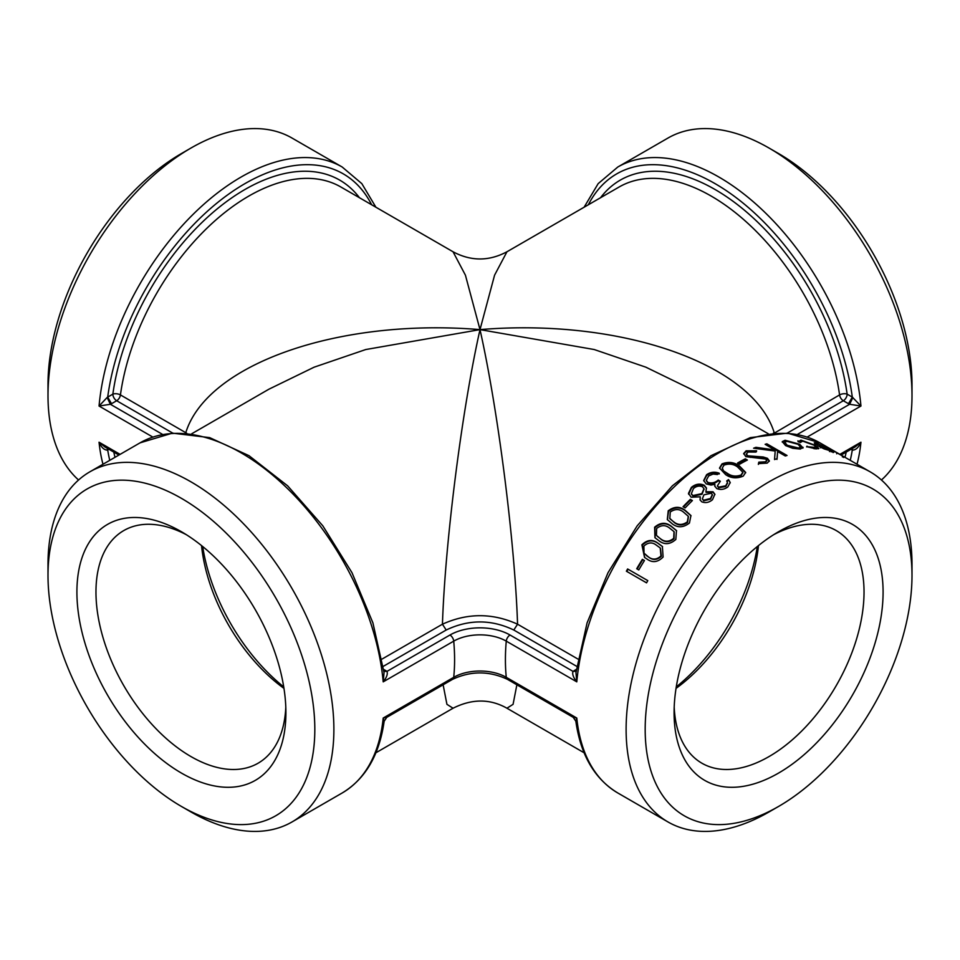 <?xml version="1.0" encoding="UTF-8"?>
<svg xmlns="http://www.w3.org/2000/svg" width="960" height="960" viewBox="0 0 960 960"><rect width="100%" height="100%" fill="white"/><g stroke="black" fill="none" stroke-linecap="round" stroke-linejoin="round"><path stroke-width="1.44" d="M912 575.364L912 564.36A202.152 116.712 120 0 0 870.132 471.816A202.152 116.712 120 0 0 714.36 525.972A202.152 116.712 120 0 0 626.112 729.408A202.152 116.712 120 0 0 667.98 821.952A202.152 116.712 120 0 0 769.056 811.944L778.596 806.436A188.676 108.936 120 0 0 912 575.364A188.676 108.936 120 0 0 778.584 498.336A188.676 108.936 120 0 0 645.18 729.408A188.676 108.936 120 0 0 778.596 806.436M646.548 582.852L626.376 571.2L646.56 582.828A202.152 116.712 120 0 1 647.796 580.62L627.624 568.968A202.152 116.712 120 0 0 626.376 571.2M638.784 569.928L636.708 568.728A202.152 116.712 120 0 1 642.384 559.344L644.448 560.544A202.152 116.712 120 0 0 638.784 569.928M663.096 557.04C657.816 562.32 652.476 563.016 647.1 559.116L644.544 557.424L641.892 544.8C647.16 539.688 652.5 539.136 657.9 543.144L662.376 546.456L663.096 557.04M675.828 539.46C670.212 544.416 664.74 544.956 659.388 541.092L654.936 537.684L654.624 527.22C660.192 522.456 665.664 522.06 671.028 526.044L676.476 530.544L675.828 539.46M689.436 523.032C683.556 527.58 677.952 527.94 672.624 524.124L667.308 519.576L668.232 510.78C674.064 506.436 679.644 506.22 684.984 510.168L690.936 515.544L689.436 523.032M685.128 507.912L683.064 506.712A202.152 116.712 120 0 1 690.324 499.368L692.388 500.556A202.152 116.712 120 0 0 685.128 507.912M691.188 497.22L688.464 493.416L691.38 487.404C695.46 483.996 699.744 483.276 704.22 485.244L706.44 487.98L705.876 491.76L713.016 491.76L714.876 494.22L712.464 499.752C709.02 502.584 705.444 503.268 701.748 501.804L700.056 499.86L700.272 496.812L691.188 497.22M688.656 494.256L691.548 488.028C695.616 484.632 699.876 483.912 704.364 485.892L706.5 488.316M728.544 479.604L730.212 482.52L727.764 487.008C724.212 489.54 720.528 490.068 716.736 488.568L714.768 486.12L714.9 484.308L711.024 485.04L706.272 483.936L703.668 480.552L706.608 474.72C710.544 472.02 714.744 471.516 719.22 473.232A202.152 116.712 120 0 0 717.432 474.528L713.076 474.06L708.648 475.944L706.296 480.336L707.868 482.388C711.624 483.564 715.08 482.784 718.236 480.06L720.312 481.26L717.456 485.736L718.512 487.14L725.676 485.832L727.452 482.652L726.744 480.912A202.152 116.712 120 0 1 728.544 479.604L730.236 482.88M743.22 476.136C736.812 478.764 730.956 478.272 725.664 474.648L719.52 468.012L722.016 463.896C728.292 461.484 734.076 462.144 739.344 465.876L745.68 472.44L743.22 476.136M739.62 464.232L737.544 463.044A202.152 116.712 120 0 1 745.296 458.844L747.372 460.032A202.152 116.712 120 0 0 739.62 464.232M755.94 452.076L748.188 452.004L746.364 453.936L747.672 455.796L763.224 456.984L767.412 458.304L769.368 460.896L767.196 463.116L758.436 463.644L758.82 462.144L765.324 461.832L766.704 460.464L765.708 459.084L745.836 456.648L743.688 453.528L746.112 450.816L756.6 450.804L755.94 452.076M785.292 455.976L777.612 451.536L777.084 458.628A202.152 116.712 120 0 0 774.54 459.564L775.188 451.056L753.6 448.212A202.152 116.712 120 0 1 755.976 447.324L774.852 449.952L765.12 444.324A202.152 116.712 120 0 1 766.872 443.832L787.044 455.484A202.152 116.712 120 0 0 785.292 455.976M798.6 444.648L802.764 448.14L803.04 447.3L800.34 449.064L792.708 448.296L785.568 445.572L782.28 441.624L785.088 440.256L799.632 444.228L803.052 447.912M798.228 441.792L800.904 440.1L815.328 445.308L818.856 448.464L816.024 448.908L806.628 446.64L816.516 447.528L813.96 445.152L802.692 441.144L800.568 442.392L798.228 441.792L797.94 440.772M800.148 442.5L800.46 441.66L800.568 442.392M833.136 452.58L833.556 451.764L824.088 448.884L817.644 445.644A202.152 116.712 120 0 1 828.192 448.68L818.556 444.12L817.284 444.732L815.112 443.952L814.272 442.824L816.564 443.028L829.932 449.424L833.844 452.184M816.348 444.768L816.72 443.94L817.284 444.732M845.304 457.536L825.336 446.352A202.152 116.712 120 0 1 826.68 446.976L843.948 456.696L843.48 457.5M851.112 449.256L852.3 449.928L852.108 448.68M850.236 460.332A196.764 113.604 60 0 0 852.3 449.928L852.492 448.452M852.876 450.12C856.056 449.868 858.744 447.228 860.952 442.212L855.108 446.94M443.124 684.804L446.928 704.328L453.048 708.228C472.044 698.664 490.008 698.664 506.94 708.216L513.072 704.328L516.876 684.804M575.856 721.26L576.792 718.032L573.204 717.324L575.856 721.26M881.436 480A202.152 116.712 -120 0 0 911.136 413.232A202.152 116.712 -120 0 0 912 395.64A202.152 116.712 -120 0 0 769.056 148.056A202.152 116.712 -120 0 0 667.98 138.048L617.796 167.028L598.164 183.636L584.1 207.228M787.248 433.116L843.324 400.74A5.388 3.108 60 0 1 839.568 394.92L774.3 433.152M578.004 659.1L517.56 624.204C514.824 541.584 498.012 409.728 480 329.616C621.084 317.916 752.832 363.924 774.216 432.66L773.292 433.224M852.876 397.5L849.612 404.28L860.952 406.032L852.3 397.116L848.484 403.716L849.612 404.28L797.364 434.448M588.36 204.768A196.764 113.604 60 0 1 733.152 195.444A196.764 113.604 60 0 1 852.3 397.116L847.14 394.14A5.388 2.532 -7.9 0 0 839.568 394.92A184.176 106.332 60 0 0 750.6 225.864A184.176 106.332 60 0 0 619.152 186.984L506.952 251.772L494.58 275.172L480 329.616L594.192 349.524L645.828 367.164L691.056 389.184M384.156 721.248L386.784 717.336L383.208 718.032L384.156 721.26C379.344 755.112 365.364 779.016 342.204 792.972L292.02 821.952A202.152 116.712 -120 0 0 333.024 747A202.152 116.712 -120 0 0 252.804 533.808A202.152 116.712 -120 0 0 89.868 471.816A202.152 116.712 -120 0 0 48 564.36L48 575.364A188.676 108.936 -120 0 0 181.404 806.436A188.676 108.936 -120 0 0 181.416 806.436A188.676 108.936 -120 0 0 314.82 729.408A188.676 108.936 -120 0 0 181.416 498.336A188.676 108.936 -120 0 0 48 575.364M383.868 671.208L385.992 670.74L383.616 669.372M383.892 671.4L386.976 671.388L385.992 670.74M384.036 672.612L383.208 681.852C386.676 677.484 387.936 673.992 386.976 671.388L449.94 635.028A5.388 3.108 -120 0 1 453.732 641.136A37.152 21.456 180 0 1 506.268 641.136L576.792 681.852L575.964 672.612M191.724 433.764L268.872 389.22L314.112 367.188L365.76 349.536L480 329.616C461.988 409.728 445.176 541.584 442.44 624.204C467.472 612.864 492.516 612.864 517.56 624.204L513.804 630.024L576.804 666.396M381.996 659.1L442.44 624.204L446.196 630.024C468.72 619.248 491.256 619.248 513.804 630.024M576.12 671.304L573.024 671.388C572.052 674.004 573.312 677.496 576.792 681.852A202.152 116.712 -60 0 1 671.496 489.528A202.152 116.712 -60 0 1 819.948 442.848L843.912 456.684M576.132 671.208L573.024 671.388L510.06 635.028A42.516 24.54 0 0 0 449.94 635.028M181.416 806.436L190.944 811.944A202.152 116.712 -120 0 0 292.02 821.952M186.708 433.224L120.432 394.92A5.388 3.108 -60 0 1 116.676 400.74A5.388 3.108 60 0 1 112.86 394.14L107.7 397.116L111.516 403.716L116.676 400.74L172.752 433.116M371.64 204.768A196.764 113.604 -60 0 0 226.848 195.444A196.764 113.604 -60 0 0 107.7 397.116L107.124 397.5L110.388 404.28L111.516 403.716M107.124 397.5L99.048 406.032L110.388 404.28L162.636 434.448M359.472 197.748A189.576 109.452 120 0 0 219.96 206.64A189.576 109.452 120 0 0 112.86 394.14A5.388 2.532 7.9 0 1 120.432 394.92A184.176 106.332 -60 0 1 209.4 225.864A184.176 106.332 -60 0 1 340.848 186.984L453.048 251.772L465.42 275.184L480 329.616C338.916 317.916 207.168 363.924 185.784 432.66L185.7 433.152M118.92 455.052L104.808 446.904L99.048 442.212C101.244 447.228 103.932 449.868 107.124 450.12L107.544 448.476M107.124 450.12L107.892 448.68M375.9 207.228L361.836 183.636L342.204 167.028L292.02 138.048A202.152 116.712 120 0 0 190.944 148.056A202.152 116.712 120 0 0 48 395.64A202.152 116.712 120 0 0 78.564 480M773.712 534.66A134.316 77.544 -60 0 1 836.22 530.568A134.316 77.544 -60 0 1 864.036 592.056A134.316 77.544 -60 0 1 805.404 727.224A134.316 77.544 -60 0 1 701.904 763.212A134.316 77.544 -60 0 1 674.196 707.028M883.092 592.056A147.792 85.332 120 0 0 778.584 531.72A147.792 85.332 120 0 0 674.088 712.728A147.792 85.332 120 0 0 778.584 773.064A147.792 85.332 120 0 0 883.092 592.056M676.032 688.38A134.316 77.544 120 0 0 758.472 545.58M285.804 707.028A134.316 77.544 60 0 1 258.096 763.212A134.316 77.544 60 0 1 123.78 685.656A134.316 77.544 60 0 1 123.78 530.568A134.316 77.544 60 0 1 186.288 534.66M285.912 712.728A147.792 85.332 -120 0 0 181.416 531.72A147.792 85.332 -120 0 0 76.908 592.056A147.792 85.332 -120 0 0 181.416 773.064A147.792 85.332 -120 0 0 285.912 712.728M201.528 545.58A134.316 77.544 -120 0 0 283.968 688.38M190.944 148.056L181.404 153.564A188.676 108.936 120 0 0 48 384.636L48 395.64M912 395.64L912 384.636A188.676 108.936 -120 0 0 778.596 153.564L769.056 148.056M757.308 546.528A145.104 83.772 -60 0 1 676.272 686.892M283.728 686.892A145.104 83.772 60 0 1 202.692 546.528M837.12 452.988L836.688 453.792M842.796 456.072L842.352 456.876M814.62 443.484L816.696 444.012M816.564 443.028L816.168 443.844M829.932 449.424L829.512 450.24M831.348 451.332L832.368 451.992M828.192 448.68L827.784 449.496M829.512 451.572L829.896 450.756L831.516 450.924L829.86 449.676A202.152 116.712 120 0 0 820.944 447.012L829.896 450.756M831.096 451.836L831.516 450.924M820.572 447.84L820.944 447.012M807.036 446.124L806.736 446.964M814.332 447.864L814.008 448.704M814.572 448.74L816.516 447.528M797.94 441.24L801.972 441.12M800.904 440.1L800.58 440.94M815.328 445.308L814.98 446.136M816.42 447.024L818.424 448.8M782.244 442.068L784.836 441.096L789.108 441.336M785.088 440.256L784.836 441.096M799.632 444.228L799.356 445.068M784.74 442.368L784.512 443.196L787.032 446.124L798.288 448.86L800.568 447.12L797.988 444.276L786.9 441.3L784.74 442.368L787.248 445.296L798.54 448.02L800.568 447.12M787.032 446.124L787.248 445.296M798.288 448.86L798.54 448.02M777.612 451.536L776.964 459.432M755.976 447.324L755.868 448.116A201.228 116.184 120 0 0 755.16 448.38M755.868 448.116L774.696 450.768L774.852 449.952M766.872 443.832L766.704 444.66A201.228 116.184 120 0 0 766.02 444.852M766.704 444.66L785.976 455.784M746.388 454.32L747.612 456.564L763.14 457.776L767.316 459.096L769.26 461.304M747.672 455.796L747.612 456.564M750.372 456.588L750.312 457.368M763.224 456.984L763.14 457.776M767.412 458.304L767.316 459.096M758.376 464.412L758.76 462.912L765.252 462.612L766.572 460.86M758.82 462.144L758.76 462.912M765.324 461.832L765.252 462.612M743.688 453.912L746.04 451.596L756.504 451.608M746.112 450.816L746.04 451.596M745.296 458.844L745.26 459.612A201.228 116.184 120 0 0 738.204 463.416M745.26 459.612L746.64 460.404M719.568 468.372L722.052 464.616C728.364 462.228 734.136 462.9 739.356 466.62L745.668 472.812M722.016 463.896L722.052 464.616M739.344 465.876L739.356 466.62M722.352 468.36L723.228 470.676L727.536 474.12C731.592 476.988 736.116 477.516 741.12 475.704L742.812 472.596M723.228 470.676L727.476 473.412C731.532 476.28 736.068 476.796 741.096 474.984L742.836 472.224L737.544 466.956C733.56 463.98 729.048 463.368 724.02 465.12L722.304 468.012L723.168 469.968M727.536 474.12L727.476 473.412M741.12 475.704L741.096 474.984M714.852 486.432L714.9 484.308M703.752 480.864L706.716 475.404C710.628 472.716 714.828 472.224 719.304 473.928M706.608 474.72L706.716 475.404M706.38 480.66L708 483.048C711.744 484.224 715.2 483.456 718.344 480.744L719.856 481.62M707.868 482.388L708 483.048M718.236 480.06L718.344 480.744M717.552 486.072L718.644 487.8L725.784 486.504L727.476 482.988M718.512 487.14L718.644 487.8M725.676 485.832L725.784 486.504M728.616 480.3A201.228 116.184 120 0 0 727.044 481.44M691.38 487.404L691.548 488.028M704.22 485.244L704.364 485.892M705.876 491.76L706.044 492.384L713.16 492.396L714.948 494.544M713.016 491.76L713.16 492.396M700.164 500.148L700.272 496.812M691.452 494.052L693.072 496.152L702.024 494.268L704.04 489.024M702.516 499.056L703.74 500.82L710.664 499.092L712.344 494.904M711.228 493.248L703.956 494.808L702.396 498.768L703.548 500.22L710.496 498.468L712.296 494.58L711.228 493.248M703.74 500.82L703.548 500.22M710.664 499.092L710.496 498.468M702.396 486.708C699.216 485.496 696.228 486.132 693.42 488.616L691.344 493.764L692.868 495.552L701.844 493.644L703.98 488.7L702.396 486.708M693.072 496.152L692.868 495.552M702.024 494.268L701.844 493.644M690.324 499.368L690.528 499.956A201.228 116.184 120 0 0 683.556 507M690.528 499.956L692.088 500.856M667.452 519.804L668.508 511.296C674.376 506.976 679.944 506.772 685.236 510.708L691.056 515.82M669.636 518.208L674.532 522.72C678.612 525.756 682.968 525.648 687.6 522.408L688.428 516.576M670.128 518.988L674.232 522.228C678.312 525.264 682.68 525.156 687.312 521.892L688.308 516.3L683.328 511.956C679.284 508.776 674.916 508.8 670.248 512.04L669.84 518.496M655.116 537.876L654.96 527.664C660.564 522.924 666.036 522.54 671.352 526.512L676.632 530.784M656.808 535.692L661.248 539.472C665.364 542.556 669.624 542.316 674.052 538.776L674.184 531.876M657.264 536.268L660.888 539.064C665.004 542.136 669.276 541.896 673.704 538.332L674.028 531.648L669.468 527.988C665.388 524.76 661.116 524.928 656.64 528.48L656.46 535.284M644.748 557.58L642.288 545.16C647.592 540.072 652.92 539.532 658.272 543.54L662.568 546.66M646.38 555.564L648.912 557.304C653.04 560.412 657.204 560.076 661.38 556.272L660.396 548.136M643.908 546.06L644.004 553.14L648.492 556.98C652.632 560.088 656.796 559.728 660.984 555.924L660.204 547.944L656.436 545.22C652.332 541.956 648.156 542.244 643.908 546.06M642.384 559.344L642.816 559.656A201.228 116.184 120 0 0 637.176 568.992M642.816 559.656L644.424 560.592M628.08 569.232A201.228 116.184 120 0 0 626.844 571.452M667.98 821.952L617.796 792.972A202.152 116.712 -60 0 1 576.792 718.032L506.268 677.316A37.152 21.456 0 0 0 453.732 677.316L383.208 718.032A202.152 116.712 60 0 1 342.204 792.972M510.06 635.028A5.388 3.108 -60 0 0 506.268 641.136A202.152 116.712 120 0 0 505.416 659.724A202.152 116.712 120 0 0 506.268 677.316A5.388 3.108 -60 0 0 507.372 679.308C489.12 670.8 470.88 670.8 452.628 679.308A5.388 3.108 -120 0 0 453.732 677.316A202.152 116.712 60 0 0 453.732 641.136L383.208 681.852A202.152 116.712 60 0 0 288.504 489.528A202.152 116.712 60 0 0 140.052 442.848L89.868 471.816M845.004 457.332A189.576 109.452 -120 0 0 846.192 452.1M857.016 464.244A202.152 116.712 -120 0 0 860.952 442.212L839.892 454.368M807.192 437.064L860.952 406.032A202.152 116.712 -120 0 0 766.248 213.708A202.152 116.712 -120 0 0 617.796 167.028M600.528 197.748A189.576 109.452 -120 0 1 740.04 206.64A189.576 109.452 -120 0 1 847.14 394.14A5.388 3.108 -60 0 1 843.324 400.74L848.484 403.716M383.196 666.396L446.196 630.024M576.384 669.372L574.008 670.74M342.204 167.028A202.152 116.712 120 0 0 193.752 213.708A202.152 116.712 120 0 0 99.048 406.032L152.808 437.064M109.764 460.332A196.764 113.604 -60 0 1 107.7 449.928L108.888 449.256M113.808 452.1A189.576 109.452 120 0 0 114.996 457.308M120.108 454.368L99.048 442.212A202.152 116.712 120 0 0 102.984 464.244M833.616 450.972L833.184 451.788M757.2 456.804L757.128 457.584M845.748 457.74L870.132 471.816M506.952 708.228L584.1 752.772M617.796 792.972C594.636 779.016 580.656 755.112 575.844 721.248M855.192 446.892L841.08 455.052M691.128 389.22L768.276 433.764M453.048 708.228L375.9 752.772M386.784 717.336L452.628 679.308M507.372 679.308L573.216 717.336M575.952 672.636L587.1 622.848L608.04 572.664L637.188 525.828L672.372 485.832L711.012 455.676L750.324 437.628L787.572 433.14L819.948 442.848M140.052 442.848L172.428 433.14L209.676 437.628L248.988 455.676L287.628 485.832L322.812 525.828L351.972 572.664L372.9 622.848L384.048 672.636M453.06 251.784C471.012 261.36 488.976 261.36 506.94 251.772M181.404 806.436L190.944 811.944M746.304 454.716L746.364 453.936M766.62 461.268L766.704 460.464M722.352 468.72L722.304 468.012M742.86 472.968L742.836 472.224M706.416 480.996L706.296 480.336M717.576 486.396L717.456 485.736M727.548 483.348L727.452 482.652M702.588 499.368L702.396 498.768M712.452 495.216L712.296 494.58M691.536 494.364L691.344 493.764M704.136 489.336L703.98 488.7"/></g></svg>
